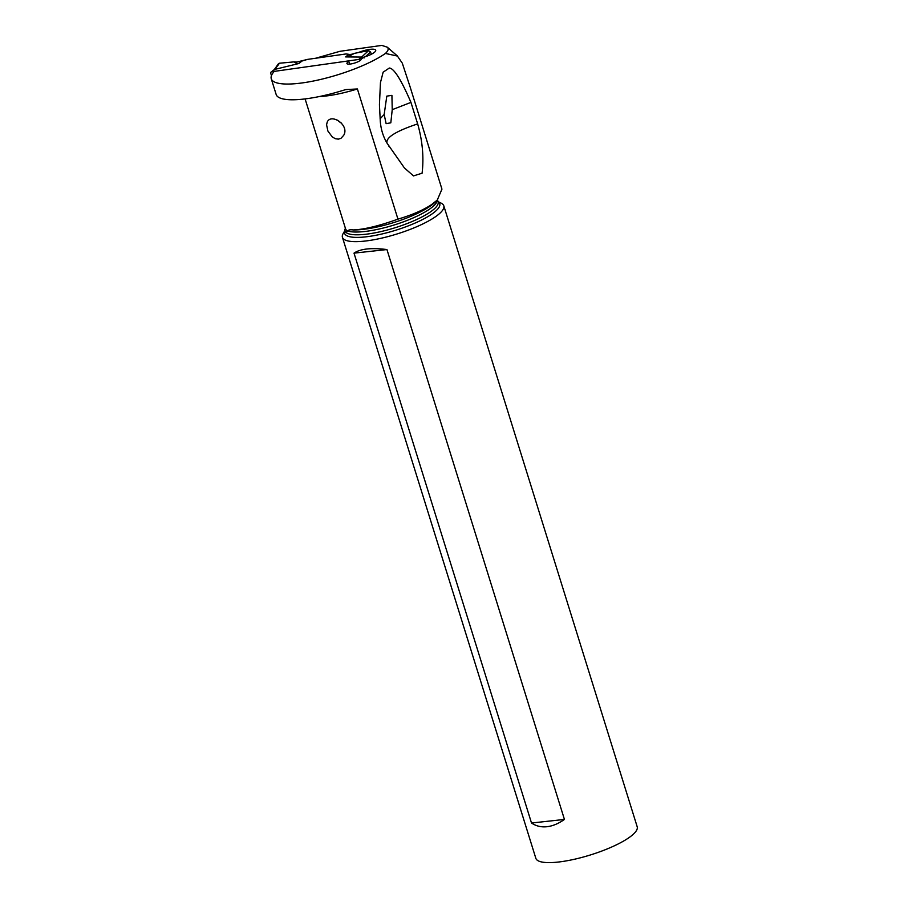 <?xml version="1.0" encoding="UTF-8"?>
<svg xmlns="http://www.w3.org/2000/svg" width="908" height="908" viewBox="0 0 908 908"><rect width="100%" height="100%" fill="white"/><g stroke="black" fill="none" stroke-linecap="round" stroke-linejoin="round"><path stroke-width="1.36" d="M271.458 75.614L270.811 73.514A1.703 1.373 -127.6 0 1 271.186 71.97L274.364 69.53M360.363 60.359A1.703 1.373 -127.6 0 0 358.671 59.463L271.742 71.743A1.703 1.373 -127.6 0 0 271.186 71.97M298.8 63.526L302.069 61.006L307.585 59.383L346.05 53.947L350.454 54.548L346.05 53.947L307.585 59.383L296.768 62.062A35.242 28.454 52.4 0 1 293.999 61.892L279.301 63.242L293.999 61.892L297.381 63.776L298.8 63.526L274.795 69.394L271.742 71.743M278.313 65.013L279.301 63.242L278.461 63.708M293.999 61.892A35.242 28.454 -127.6 0 0 296.768 62.062L302.069 61.006M348.876 54.389L345.608 56.909L362.61 57.068L364.085 57.964M370.566 51.983L371.281 54.287L370.566 51.983L368.591 50.621L370.566 51.983L365.493 56.659M354.324 53.368L368.591 50.621L354.324 53.368A35.242 28.454 52.4 0 1 351.895 54.276A35.242 28.454 -127.6 0 0 354.324 53.368C350.352 55.751 347.446 56.932 345.608 56.909M350.454 54.548L351.895 54.276L350.454 54.548M362.61 57.068L363.336 57.34M345.369 228.18L344.768 230.507C345.188 232.187 346.175 232.403 347.707 231.143L347.662 230.995C348.422 229.906 350.261 229.554 353.189 229.94C364.165 229.508 379.09 225.899 397.954 219.134C412.187 214.935 423.469 210.032 431.822 204.413L437.281 200.044L441.946 189.136L409.951 86.385L441.946 189.136M397.954 219.134L357.4 88.961L345.925 89.574L342.588 90.528A65.07 15.958 162.7 0 1 276.157 94.489L271.265 78.769A65.07 15.958 162.7 0 1 274.25 71.391M343.712 135.303C349.83 125.066 330.932 112.819 327.186 122.183L326.574 124.805L327.901 131.047L332.26 136.915L335.324 138.72L338.378 139.14L340.954 138.334L343.712 135.303M327.686 121.332L327.186 122.183M315.632 58.248L339.921 51.313L381.791 45.4L387.262 47.182C388.908 48.669 388.295 50.769 385.423 53.447L397.409 56.058L402.301 63.174L410.223 87.27M358.251 52.607A12.735 3.121 162.7 0 1 375.719 50.224A12.735 3.121 162.7 0 1 374.198 52.505A12.735 3.121 162.7 0 1 363.733 57.215L361.134 59.213A7.434 1.827 162.7 0 1 360.226 60.461A7.434 1.827 162.7 0 1 352.486 63.639A7.434 1.827 162.7 0 1 346.924 63.549A7.434 1.827 162.7 0 1 347.809 62.209A7.434 1.827 162.7 0 1 348.854 61.528L349.659 64.116M385.423 53.447A65.07 15.958 -17.3 0 1 384.913 53.81A65.07 15.958 162.7 0 1 317.335 80.199A65.07 15.958 162.7 0 1 271.265 78.769M349.784 54.503L352.293 54.151M380.1 118.789L384.163 114.499L386.127 123.647L390.815 122.818L392.233 109.675L410.949 102.388C401.2 79.745 393.993 68.293 389.339 68.032L383.142 72.175L380.452 82.594L379.43 104.738L380.316 121.593C380.963 129.458 383.187 136.631 387.012 143.101L404.401 167.923L413.492 175.902L422.095 173.201C423.979 157.288 422.492 140.853 417.657 123.897C395.82 131.206 385.605 137.607 387.012 143.101M410.949 102.388L417.657 123.897M392.233 109.675L391.916 95.363L386.808 96.123L384.163 114.499M443.785 205.776L637.189 826.745A53.073 13.018 162.7 0 1 628.54 837.959A53.073 13.018 162.7 0 1 573.425 859.479A53.073 13.018 162.7 0 1 535.845 858.321L342.429 237.34A53.073 13.018 -17.3 0 0 380.009 238.509A53.073 13.018 -17.3 0 0 435.125 216.978A53.073 13.018 -17.3 0 0 443.785 205.776A53.073 13.018 -17.3 0 0 441.152 203.142L438.042 201.633M344.802 230.666L343.099 233.674A53.073 13.018 -17.3 0 0 342.429 237.34M564.436 819.436C558.477 823.647 552.631 826.076 546.911 826.723C541.202 827.324 536.061 826.087 531.509 823.023L354.006 253.139C360.328 248.803 371.315 247.612 386.944 249.552L564.436 819.436L531.509 823.023M344.768 230.507L344.836 230.78A48.828 11.974 162.7 0 0 344.847 230.848L345.222 229.928M354.006 253.139L386.944 249.552M337.685 120.185A10.612 7.763 -145 0 0 341.567 123.17M279.301 63.242L274.965 69.371M361.724 57.102L358.671 59.463M361.532 57.136L368.591 50.621M437.281 200.044L434.739 202.507A50.53 12.394 162.7 0 1 429.768 206.457A50.53 12.394 162.7 0 1 353.189 229.94M347.707 231.143A52.528 12.882 162.7 0 1 345.551 228.759L305.099 98.904M319.128 96.577A52.528 12.882 -17.3 0 0 357.4 88.961M344.824 230.746A49.826 12.224 -17.3 0 0 375.322 235.388A49.826 12.224 -17.3 0 0 431.618 214.243A49.826 12.224 -17.3 0 0 438.065 201.701M437.27 201.258L438.099 201.803A48.828 11.974 162.7 0 1 430.131 212.109A48.828 11.974 162.7 0 1 379.43 231.915A48.828 11.974 162.7 0 1 344.847 230.848M345.415 228.328A54.219 13.302 -17.3 0 0 344.745 229.996M347.662 230.995A48.828 11.974 -17.3 0 0 386.161 227.295A48.828 11.974 -17.3 0 0 429.268 209.328A48.828 11.974 -17.3 0 0 437.361 199.964M274.273 69.644L278.427 63.753M387.262 47.182L397.443 56.012M379.453 104.738L379.521 108.075M386.819 96.123L386.411 97.247M438.099 201.803L437.486 199.839M389.18 146.687L388.545 145.655"/></g></svg>
